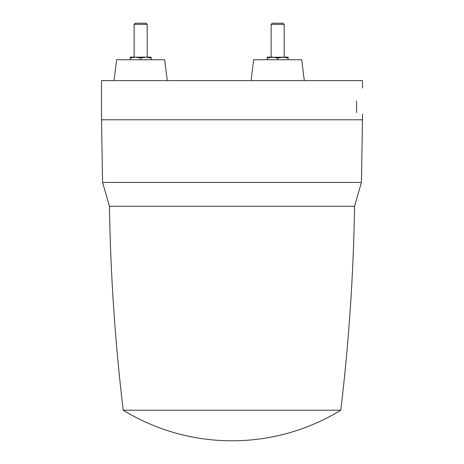 <?xml version="1.0" encoding="UTF-8"?>
<svg xmlns="http://www.w3.org/2000/svg" width="464" height="464" viewBox="0 0 464 464"><rect width="100%" height="100%" fill="white"/><g stroke="black" fill="none" stroke-linecap="round" stroke-linejoin="round"><path stroke-width="0.7" d="M317.77 206.271L109.446 206.271C110.531 274.491 115.118 342.473 123.209 410.222L340.791 410.222C348.882 342.473 353.469 274.491 354.554 206.271L361.404 182.41L102.596 182.41L101.5 119.77L362.5 119.77L362.5 114.034M102.596 182.41L109.446 206.271L354.554 206.271M101.5 119.77L101.5 80.62L362.5 80.62L362.5 87.998M304.297 80.62L301.687 59.74L253.663 59.74L251.053 80.62M114.028 80.62L116.638 59.74L164.662 59.74L167.272 80.62M267.235 59.74L267.235 58.064L272.455 57.13L277.675 58.064L282.895 57.13L288.115 58.064L288.115 59.74L288.115 57.13L280.291 57.374M282.895 57.13L269.851 57.374M267.235 58.064L267.235 57.13L267.235 58.064M287.895 57.13L284.2 57.13L284.2 24.36L271.15 24.36L271.15 57.13L267.235 57.13L272.455 57.13M277.675 58.064L277.675 59.74M283.04 23.2L284.2 24.36L283.04 23.2L272.31 23.2L271.15 24.36M288.115 58.064L288.115 57.13M140.65 59.74L140.65 58.064L145.87 57.13L151.09 57.13L151.09 59.74M143.921 57.13L137.379 57.13M151.09 58.064L145.87 57.13L130.21 57.13L130.21 59.74M134.125 24.36L135.285 23.2L146.015 23.2L147.175 24.36L134.125 24.36L134.125 57.13M147.175 24.36L147.175 57.13M140.65 58.064L135.43 57.13L130.21 58.064M356.491 100.984C364.333 83.723 364.333 83.723 356.491 100.984C364.333 83.723 364.333 83.723 356.491 100.984L356.625 112.595C364.449 114.504 364.449 114.504 356.625 112.595M361.404 182.41L362.5 119.77M284.2 24.36L284.2 57.13M123.209 410.222A208.8 208.8 0 0 0 340.791 410.222"/></g></svg>
